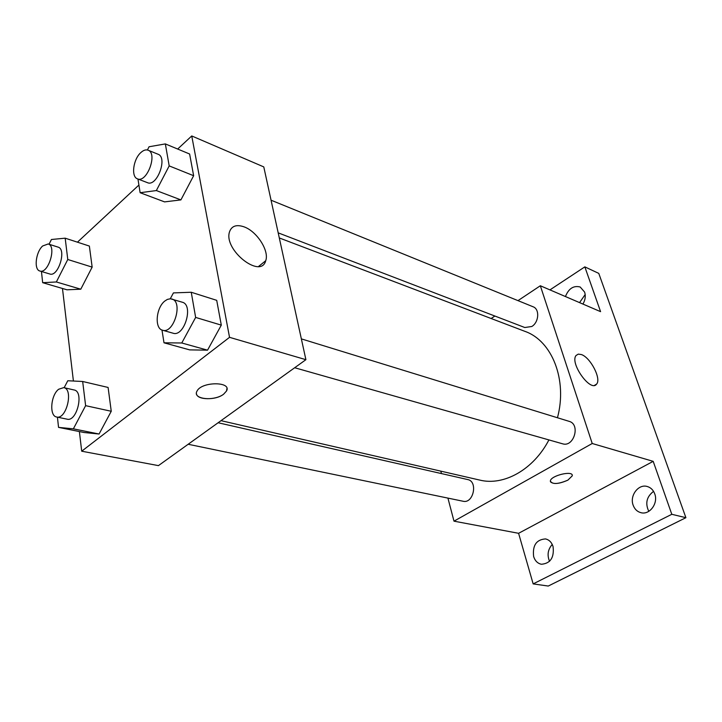 <?xml version="1.0" encoding="UTF-8"?>
<svg xmlns="http://www.w3.org/2000/svg" width="722" height="722" viewBox="0 0 722 722"><rect width="100%" height="100%" fill="white"/><g stroke="black" fill="none" stroke-linecap="round" stroke-linejoin="round"><path stroke-width="1.08" d="M653.563 491.366C646.614 496.682 645.026 503.342 648.798 511.347M585.19 294.54L579.549 302.617M552.249 544.442C547.854 549.451 546.96 555.074 549.55 561.328M549.947 289.892L584.838 266.869L598.773 273.385L685.9 517.692L548.26 586.047L533.161 583.899L518.595 533.305L453.994 521.167L447.92 498.108M441.458 473.587L440.808 471.141M565.443 296.552C568.656 288.502 573.575 285.325 580.19 287.004L584.63 292.094C585.849 296.029 585.289 300.027 582.943 304.07M584.838 266.869L600.578 311.651L540.336 285.759L592.221 443.498L653.193 461.349L671.803 514.299L685.9 517.692M581.363 354.547C590.488 357.444 601.616 378.978 596.58 384.122C590.758 392.786 569.387 362.868 576.12 355.441L578.295 354.123L581.363 354.547M671.803 514.299L533.161 583.899M633.113 505.093C629.503 495.635 638.456 483.74 647.219 486.493C650.784 487.54 653.302 490.012 654.755 493.902C658.446 503.279 649.629 515.201 640.965 512.692C637.201 511.681 634.584 509.145 633.113 505.093M533.639 556.545C532.394 545.444 536.347 539.569 545.489 538.928C549.126 539.749 551.653 542.276 553.052 546.5C554.37 557.528 550.489 563.449 541.428 564.261C537.646 563.467 535.047 560.895 533.639 556.545M653.193 461.349L518.595 533.305M221.013 420.664L479.832 480.103C503.821 486.114 533.504 469.661 548.91 439.924M557.456 417.749C567.682 379.835 551.96 340.721 524.957 331.371L279.297 237.944M592.221 443.498L453.994 521.167M491.141 318.51L494.859 316.037M517.99 300.632L540.336 285.759M294.684 367.742L562.528 443.786C573.873 447.64 580.759 424.292 569.144 421.35L301.354 338.88M188.162 444.265L463.091 501.248C473.424 503.965 478.217 481.366 467.703 479.561L218.107 422.749M271.057 200.202L533.098 306.778C539.83 309.043 538.991 322.283 531.825 326.488L524.786 327.517L278.187 232.854M572.212 475.148L572.266 475.825L567.907 480.121C558.142 484.272 552.294 484.57 550.354 481.023C550.642 475.518 573.575 470.103 572.266 475.834L567.907 480.121C559.216 483.966 553.377 484.507 550.399 481.727M177.666 149.039L191.745 135.953L263.783 166.908L305.902 359.682L158.425 465.627L81.703 451.205L79.384 431.557M73.409 381.026L62.471 288.475M170.293 298.755L173.424 292.906L191.249 292.257L216.708 300.334L221.302 325.126L207.539 350.17L189.678 349.881L207.539 350.17L181.773 342.986L164.002 342.806L161.972 330.017M49.051 244.235L51.433 239.496L65.179 238.179L89.366 246.067L92.154 267.122L80.792 289.197L66.984 289.802L80.792 289.197L56.352 281.968L42.67 282.681L41.443 271.481M191.745 135.953L229.533 337.327L81.703 451.205M77.444 242.177L138.904 185.058M64.15 387.714L67.787 380.747L82.669 381.487L108.101 387.452L111.251 411.269L99.076 434.021L84.122 432.514L99.076 434.021L73.364 428.841L58.545 427.379L57.426 417.163M147.414 149.977L149.057 146.765L165.347 143.913L189.624 154.012L193.64 175.717L180.906 199.904L164.58 201.889L180.906 199.904L156.358 190.563L140.131 192.72L137.947 179.02M229.533 337.327L305.902 359.682M243.991 226.825C256.915 231.293 269.496 250.931 265.705 260.741C260.976 279.459 223.369 249.965 229.506 231.861C231.618 225.95 236.446 224.271 243.991 226.825M223.621 394.203C214.362 401.622 192.097 399.248 196.971 391.18C201.42 381.378 232.15 381.36 226.5 391.035L223.621 394.203M226.916 388.517L226.5 391.026L223.612 394.194C215.842 400.376 197.007 400.159 196.483 393.77M165.347 143.913L169.192 165.898L156.358 190.563M137.487 178.848L147.496 182.684C156.909 187.169 167.991 157.441 158.064 154.246L148.109 150.203C145.862 149.382 143.416 150.203 140.763 152.649C133.164 159.372 130.935 176.908 137.487 178.848C146.855 183.316 157.992 153.371 148.109 150.203M140.131 192.72L164.58 201.889M189.624 154.012L193.64 175.717L180.906 199.904M169.192 165.898L193.64 175.717M191.249 292.257L195.644 317.427L181.773 342.986M162.549 330.225L173.081 333.212C184.3 337.282 193.929 304.901 182.296 302.22L170.419 298.755L167.396 299.395L164.851 301.011C156.006 307.716 154.309 328.537 162.549 330.225C173.731 334.286 183.433 301.661 171.836 298.998M164.002 342.806L189.678 349.881M216.708 300.334L221.302 325.126L207.539 350.17M195.644 317.427L221.302 325.126M65.179 238.179L67.778 259.496L56.352 281.968M39.872 271.012L49.818 273.999C58.256 277.293 66.902 249.162 58.085 247.123L48.184 243.964L42.661 245.976C35.721 252.05 33.708 269.739 39.872 271.012C48.257 274.297 56.966 245.985 48.184 243.964M42.67 282.681L66.984 289.802M89.366 246.067L92.154 267.122L80.792 289.197M67.778 259.496L92.154 267.122M82.669 381.487L85.62 405.665L73.364 428.841M56.668 417.009L67.155 419.184C76.965 422.009 84.248 391.468 74.14 389.988L63.726 387.615L58.644 389.257C50.675 395.232 49.132 416.098 56.668 417.009C66.442 419.825 73.797 389.077 63.726 387.615M58.545 427.379L84.122 432.514M108.101 387.452L111.251 411.269L99.076 434.021M85.62 405.665L111.251 411.269M594.54 385.331L596.58 384.122M258.584 266.445L265.705 260.741"/></g></svg>
